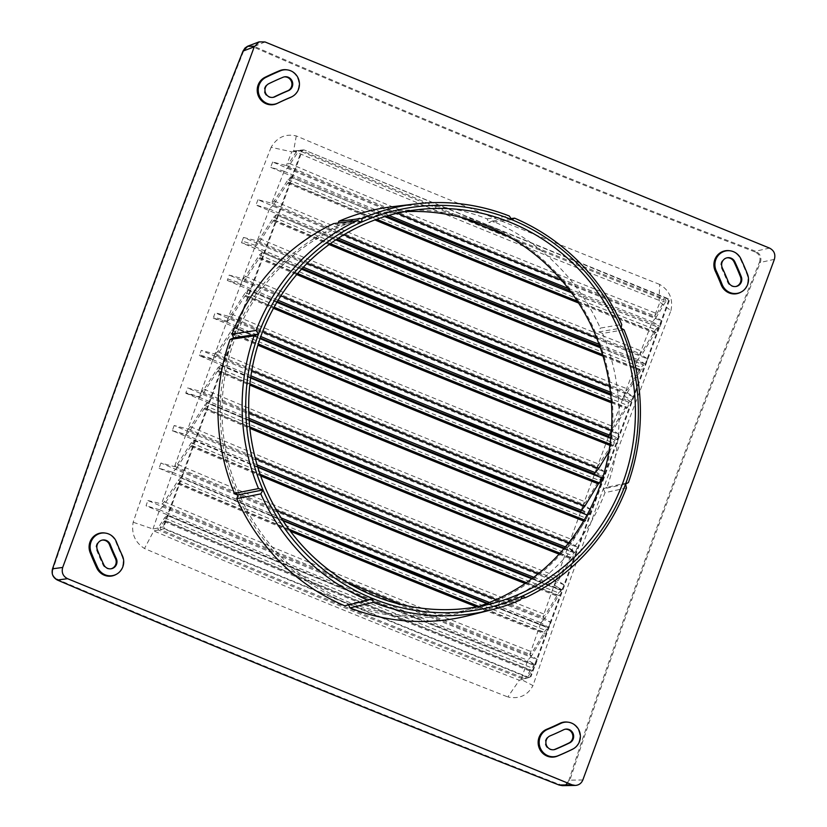 <?xml version="1.0" encoding="UTF-8"?>
<svg xmlns="http://www.w3.org/2000/svg" width="827" height="827" viewBox="0 0 827 827"><rect width="100%" height="100%" fill="white"/><g stroke="black" fill="none" stroke-linecap="round" stroke-linejoin="round"><path stroke-width="0.62" stroke-dasharray="4.13 3.1" d="M402.408 604.806A2264.471 327.988 -159.8 0 0 531.42 656.173L544.921 633.916L546.12 633.037L548.053 627.786L545.541 630.35L532.35 652.089L529.756 654.581L537.395 659.667C403.824 607.307 273.985 554.255 147.868 500.521A2275.625 571.767 -67.6 0 0 146.059 505.762C272.176 559.507 402.005 612.549 535.576 664.908L527.791 660.204A2264.595 493.006 112.1 0 0 521.134 679.443L532.981 685.583A2280.98 496.572 112.1 0 1 670.924 310.663L659.915 302.237L664.215 301.545L663.73 299.612C538.904 250.312 417.242 200.61 298.764 150.493L292.913 150.917L298.764 150.493L296.604 151.341L288.892 163.26A2266.89 328.34 -159.8 0 0 656.886 313.619L654.539 316.028L662.179 321.124C528.618 268.765 398.79 215.723 272.683 161.989L286.359 165.596L288.892 163.26M147.868 500.521L162.123 504.015L164.366 501.741L178.239 480.28L180.968 477.799L179.035 483.051L177.712 483.878L163.508 505.845A2264.471 327.988 -159.8 0 0 346.833 582.239M180.968 477.799A2238.141 324.174 -159.8 0 0 282.927 520.669M486.721 603.545A2238.141 324.174 -159.8 0 0 548.053 627.786M179.035 483.051A2238.141 324.174 -159.8 0 0 288.85 529.197M478.74 606.387A2238.141 324.174 -159.8 0 0 546.12 633.037M274.233 201.002A2266.89 328.34 -159.8 0 0 642.321 351.392L639.933 353.811L647.572 358.908C513.991 306.538 384.121 253.475 257.983 199.72L271.99 203.266L274.233 201.002L288.116 179.542L290.835 177.061A2238.141 324.174 -159.8 0 0 384.772 216.591M571.581 292.83A2238.141 324.174 -159.8 0 0 658.023 327.078L655.501 329.642L642.321 351.392M542.874 617.128L550.524 622.214C416.932 569.844 287.062 516.782 160.914 463.027L174.569 466.645L177.371 464.257A2266.89 328.34 -159.8 0 0 545.458 614.647L542.874 617.128A2264.595 493.006 112.1 0 1 554.255 585.03L562.009 589.837A2275.625 495.414 112.1 0 1 563.838 584.72C430.216 532.34 300.325 479.267 174.156 425.512L188.039 429.099A2264.595 568.997 -67.6 0 0 185.848 434.785L189.765 430.867L203.98 408.9L205.292 408.073A2238.141 324.174 -159.8 0 0 249.713 426.866M559.982 553.18A2238.141 324.174 -159.8 0 0 572.47 558.091L571.271 558.969L557.77 581.226L554.142 585.258L562.009 589.837M302.217 268.434L241.505 242.735L255.036 246.735L258.954 242.828L273.158 220.861L274.481 220.034L276.187 214.793A2238.958 324.287 -159.8 0 0 643.396 364.831L641.08 367.364L627.889 389.103L625.512 391.533L633.162 396.64C499.549 344.259 369.659 291.197 243.5 237.432A2275.625 571.767 -67.6 0 0 242.125 241.019L255.502 245.392A2264.595 568.997 -67.6 0 0 242.869 278.73L229.213 275.112A2275.625 571.767 -67.6 0 0 227.756 279.009L241.164 283.279A2264.595 568.997 -67.6 0 0 228.8 316.379L215.144 312.761A2275.625 571.767 -67.6 0 0 213.583 316.958L227.032 321.134A2264.595 568.997 -67.6 0 0 214.927 353.987L201.271 350.379A2275.625 571.767 -67.6 0 0 199.627 354.876L213.108 358.97A2264.595 568.997 -67.6 0 0 201.271 391.574L187.615 387.956A2275.625 571.767 -67.6 0 0 185.879 392.763L199.4 396.764A2264.595 568.997 -67.6 0 0 187.812 429.13M243.5 237.432L257.569 240.988L259.812 238.714L273.685 217.253L276.187 214.793M290.835 177.061L288.902 182.312A2238.141 324.174 -159.8 0 0 376.678 219.279M577.37 301.162A2238.141 324.174 -159.8 0 0 656.09 332.33L658.023 327.078M277.293 301.607L227.27 280.415L240.802 284.416L244.72 280.508L258.934 258.541L260.257 257.714A2238.141 324.174 -159.8 0 0 297.617 273.541M608.61 436.356L616.89 439.602L609.096 434.899A2264.595 493.006 112.1 0 1 611.287 429.213L618.927 434.34C485.304 381.95 355.393 328.877 229.213 275.112M163.508 505.845L159.59 509.763A2264.595 568.997 -67.6 0 0 152.985 529.022L153.791 530.903A2264.595 365.947 -160 0 0 519.335 680.249L507.819 696.954C519.108 699.342 527.502 695.548 532.981 685.583M534.366 665.363A2238.141 324.174 -159.8 0 1 167.302 515.386L164.573 517.867L158.019 527.988L158.36 529.962C276.611 580.502 398.294 630.226 523.408 679.112L519.335 680.249L525.631 678.192L531.854 667.927L534.17 665.394L532.433 670.614A2238.141 324.174 -159.8 0 1 165.369 520.638L164.046 521.465L160.097 527.564L160.438 529.538C278.606 580.047 400.216 629.74 525.269 678.595L530.924 676.786L529.135 677.592L350.162 604.475L164.666 528.68L163.86 526.809L302.237 150.721L304.036 149.914L668.495 298.826L669.301 300.697L530.924 676.786M249.185 420.581A2238.141 324.174 -159.8 0 1 207.226 402.821L205.292 408.073M563.9 548.704A2238.141 324.174 -159.8 0 0 574.403 552.839L572.47 558.091M218.741 370.537L220.675 365.286L217.946 367.767L204.073 389.228L201.488 391.564A2264.595 568.997 -67.6 0 0 199.286 397.249L203.215 393.332L217.418 371.364L218.741 370.537A2238.141 324.174 -159.8 0 0 249.899 383.749M561.616 280.27A2264.471 327.988 -159.8 0 0 655.956 317.692L665.921 301.266L668.516 300.842L667.709 298.971L668.495 298.826M665.921 301.266L665.435 299.333L508.305 236.388M595.151 472.517A2264.595 493.006 112.1 0 1 595.461 471.669A2264.667 493.026 112.1 0 1 597.301 466.883L597.249 466.852A2264.595 493.006 112.1 0 0 595.068 472.537L602.862 477.251L603.317 476.197A2275.625 495.414 112.1 0 1 604.878 472C471.245 419.609 341.334 366.526 215.144 312.761M595.461 471.669L603.317 476.197M242.869 278.73L245.578 276.394L259.461 254.933L261.963 252.483A2238.958 324.287 -159.8 0 0 629.161 402.511L626.845 405.044L613.665 426.784L611.287 429.213A2264.657 493.026 112.1 0 0 609.571 433.803L617.469 438.238A2275.625 495.414 112.1 0 1 618.927 434.34M227.032 321.134A2264.667 569.007 -67.6 0 1 228.883 316.359L231.55 314.043L245.433 292.582L248.152 290.101A2238.141 324.174 -159.8 0 0 276.89 302.289M610.739 438.32A2238.141 324.174 -159.8 0 0 615.329 440.119L613.396 445.371L608.91 451.676M247.924 290.122A2238.958 324.287 -159.8 0 0 615.133 440.15L615.329 440.119M581.288 510.207A2273.836 329.342 -159.8 0 0 581.371 510.238L581.226 510.145A2264.595 493.006 112.1 0 1 583.417 504.46L585.795 502.041L598.975 480.301L601.498 477.727M288.902 182.312L287.589 183.139L273.375 205.106A2264.471 327.988 -159.8 0 0 343.794 234.816M596.577 337.788A2264.471 327.988 -159.8 0 0 641.38 355.465L654.881 333.209L656.09 332.33M584.265 519.904A2238.141 324.174 -159.8 0 0 585.919 520.555L584.72 521.434L571.219 543.69L567.591 547.722A2264.595 493.006 112.1 0 1 569.772 542.036L572.15 539.617L585.34 517.867L587.852 515.304L585.919 520.555M220.675 365.286A2238.141 324.174 -159.8 0 0 250.612 377.97M587.036 514.983A2238.141 324.174 -159.8 0 0 587.852 515.304M611.225 433.079L626.235 408.61L627.435 407.732L629.368 402.48A2238.141 324.174 -159.8 0 1 610.791 395.172M581.371 510.238L589.031 514.859L589.362 514.115A2275.625 495.414 112.1 0 1 591.016 509.608C457.383 457.228 327.461 404.145 201.271 350.379M581.309 510.125A2264.595 493.006 112.1 0 1 581.546 509.494A2264.667 493.026 112.1 0 1 583.459 504.501L583.417 504.46M581.546 509.494L589.362 514.115M611.277 429.254A2264.595 493.006 112.1 0 1 623.868 395.895L631.797 400.227A2275.625 495.414 112.1 0 1 633.162 396.64M631.797 400.227L631.115 401.922L610.657 393.879M241.505 242.735L242.125 241.019M227.27 280.415L227.756 279.009M242.921 278.72A2264.657 569.007 -67.6 0 0 241.164 283.279M243.004 278.74A2264.595 568.997 -67.6 0 0 240.802 284.416M167.302 515.386L165.369 520.638M670.924 310.663C673.333 299.178 669.56 290.411 659.605 284.385L659.109 300.366L659.915 302.237A2264.595 493.006 112.1 0 0 654.539 316.028M164.046 521.465A2241.883 324.711 -159.8 0 0 531.234 671.493L527.481 677.675L525.269 678.595L528.35 677.737L163.891 528.825L160.438 529.538M174.156 425.512A2275.625 571.767 -67.6 0 0 172.336 430.629L257.683 466.81M532.371 578.342L561.947 589.971M160.914 463.027A2275.625 571.767 -67.6 0 0 159.073 468.278L172.595 472.279A2264.595 568.997 -67.6 0 0 172.595 472.279A2264.595 568.997 -67.6 0 0 172.595 472.279L176.513 468.371A2264.471 327.988 -159.8 0 0 276.611 510.455M159.073 468.278L282.617 520.214M487.382 603.286L548.673 627.466L540.889 622.762A2264.595 493.006 112.1 0 1 540.899 622.731L541.933 623.393M659.605 284.385A2280.98 292.055 20.4 0 1 296.283 135.938C285.439 133.478 277.055 137.261 271.111 147.309L291.766 151.817A2264.595 568.997 -67.6 0 0 286.359 165.596M228.965 316.379A2264.595 568.997 -67.6 0 0 226.774 322.065L213.232 318.064L213.583 316.958M229.306 316.317A2272.079 329.084 -159.8 0 0 597.549 466.769L612.817 442.693L615.133 440.15M462.789 217.811L300.687 150.307L298.526 151.155L288.044 167.374L284.126 171.282L270.605 167.292L386.54 216.064M570.082 290.804L660.111 326.427L652.327 321.724A2264.595 493.006 112.1 0 0 639.933 353.811M617.469 438.238L616.89 439.602M261.963 252.483L262.19 252.452A2238.141 324.174 -159.8 0 0 301.566 269.137M159.59 509.763L146.059 505.762M535.576 664.908A2275.625 495.414 112.1 0 1 537.395 659.667M271.111 147.309A2280.98 573.111 -67.6 0 0 133.168 522.23C131.214 533.632 134.987 542.388 144.487 548.508A2280.98 368.594 -160 0 0 507.819 696.954M602.563 354.628A2238.141 324.174 -159.8 0 0 641.659 370.051L640.46 370.93L626.959 393.187L623.331 397.218L631.115 401.922M296.283 135.938L293.564 151.01A2264.595 289.967 20.4 0 0 659.109 300.366L663.73 299.612M519.335 680.249L525.631 678.192M188.039 429.099L190.624 426.763L204.507 405.302L206.998 402.842A2238.958 324.287 -159.8 0 0 574.207 552.87L571.891 555.403L558.701 577.153L556.323 579.572A2264.595 493.006 112.1 0 0 554.142 585.258M599.761 346.172L645.536 364.2A2275.625 495.414 112.1 0 1 647.572 358.908M257.983 199.72A2275.625 571.767 -67.6 0 0 255.936 205.024L336.837 239.189M250.695 377.401L199.4 355.672L212.932 359.673L216.85 355.755L231.064 333.788L232.387 332.961A2238.141 324.174 -159.8 0 0 258.272 343.949M213.232 318.064L260.267 337.995M594.592 474.005L602.862 477.251M273.375 205.106L269.457 209.024L255.936 205.024M645.536 364.2L637.751 359.497L641.38 355.465M177.371 464.257L191.254 442.796L193.983 440.315L192.05 445.567L190.727 446.404L176.513 468.371M496.148 599.627A2264.471 327.988 -159.8 0 0 544.528 618.73L558.018 596.463L559.228 595.595A2238.141 324.174 -159.8 0 1 526.375 582.653M554.255 585.03A2264.636 493.016 112.1 0 1 556.354 579.593L556.323 579.572M623.331 397.218A2264.595 493.006 112.1 0 1 625.512 391.533A2264.595 493.006 112.1 0 1 637.751 359.497M623.868 395.895A2264.636 493.016 112.1 0 1 625.532 391.543M170.775 471.741L172.605 472.258A2264.595 568.997 -67.6 0 0 161.534 504.129M192.05 445.567A2238.141 324.174 -159.8 0 0 260.112 474.305M193.983 440.315A2238.141 324.174 -159.8 0 0 257.828 467.286M531.792 578.776A2238.141 324.174 -159.8 0 0 561.161 590.333L559.228 595.595M563.838 584.72L556.354 579.593M274.481 220.034A2238.141 324.174 -159.8 0 0 330.355 243.645M276.414 214.772A2238.141 324.174 -159.8 0 0 335.803 239.871M600.299 347.722A2238.141 324.174 -159.8 0 0 643.592 364.8L641.659 370.051M172.336 430.629L185.899 434.526A2264.595 568.997 -67.6 0 0 174.569 466.645M187.998 429.089A2264.636 569.007 -67.6 0 0 185.899 434.526M172.305 430.774L185.848 434.785M158.36 529.962L153.791 530.903L144.487 548.508M774.382 259.337L760.375 262.448C761.863 257.342 760.251 253.589 755.527 251.212L755.144 251.997A2258.95 402.77 -160.3 0 1 253.227 46.922C248.937 45.557 245.702 47.015 243.531 51.305L243.035 51.078M548.673 627.466A2275.625 495.414 112.1 0 1 550.524 622.214M212.932 359.673A2264.595 568.997 -67.6 0 1 215.134 353.987L217.708 351.651L231.591 330.19L234.093 327.73A2238.958 324.287 -159.8 0 0 601.291 477.758M249.144 420.064L185.755 393.238L199.286 397.249M564.396 548.125L575.385 552.436L567.591 547.722M226.774 322.065L230.692 318.147L244.906 296.18L246.219 295.353A2238.141 324.174 -159.8 0 0 274.088 307.168M302.599 149.966L300.015 150.214L302.599 149.966L301.452 150.865L302.237 150.721M580.761 511.624L589.031 514.859M199.4 355.672L199.627 354.876M234.093 327.73L232.387 332.961M265.012 41.96L253.227 46.922M215.134 353.987L215.041 353.966A2264.667 569.007 -67.6 0 0 213.108 358.97M529.756 654.581A2264.595 493.006 112.1 0 1 540.889 622.762A2264.595 493.006 112.1 0 1 540.899 622.731M556.189 579.634A2264.595 493.006 112.1 0 1 567.808 547.288L575.592 551.991A2275.625 495.414 112.1 0 1 577.329 547.185C443.706 494.804 313.795 441.721 187.615 387.956M580.482 512.399A2264.595 493.006 112.1 0 0 569.679 542.098L577.329 547.185M594.272 474.894A2264.595 493.006 112.1 0 0 583.366 504.522L591.016 509.608M608.248 437.338A2264.595 493.006 112.1 0 0 597.228 466.904L604.878 472M609.168 434.878A2264.595 493.006 112.1 0 1 609.571 433.803M660.111 326.427A2275.625 495.414 112.1 0 1 662.179 321.124M158.019 527.988L152.985 529.022L133.168 522.23M104.678 532.981A14.462 13.904 -100.5 0 1 115.873 541.964A249.413 239.758 79.5 0 0 121.765 555.641A14.462 13.904 -100.5 0 1 115.925 574.538M610.057 444.068A2238.141 324.174 -159.8 0 0 613.396 445.371M248.152 290.101L246.219 295.353M234.32 327.709A2238.141 324.174 -159.8 0 0 260.05 338.625M561.161 590.333L558.638 592.907L545.458 614.647M201.488 391.564L201.416 391.543A2264.657 569.007 -67.6 0 0 199.4 396.764M296.604 151.341L291.766 151.817L293.564 151.01M531.42 656.173L527.791 660.204M57.394 580.047L57.332 579.345A2258.95 251.201 -159.3 0 0 559.248 784.42L559.114 785.04M655.956 317.692L652.327 321.724M540.889 622.762L544.528 618.73M567.808 547.288A2264.657 493.026 112.1 0 1 569.813 542.067L569.772 542.036M656.886 313.619L664.215 301.545M582.839 779.954L569.886 780.181A2258.092 604.992 -67.5 0 1 760.375 262.448L759.496 262.118A2258.95 605.219 -67.5 0 0 568.945 780.037L569.886 780.181L567.446 783.789L562.422 785.65M257.228 241.06A2264.595 568.997 -67.6 0 0 255.036 246.735M531.234 671.493L532.433 670.614M611.329 401.395A2238.141 324.174 -159.8 0 0 627.435 407.732M262.19 252.452L260.257 257.714M257.187 241.05A2264.636 569.007 -67.6 0 0 255.502 245.392M52.546 568.811L52.969 569.224C51.894 573.783 53.341 577.163 57.332 579.345M298.526 151.155L301.452 150.865L163.084 526.954L163.891 528.825L164.666 528.68M669.301 300.697L668.516 300.842L530.148 676.931L527.481 677.675M272.683 161.989A2275.625 571.767 -67.6 0 0 270.605 167.292M302.486 149.976L304.036 149.914L667.709 298.971L665.435 299.333M269.457 209.024A2264.595 568.997 -67.6 0 0 257.156 241.05M284.126 171.282A2264.595 568.997 -67.6 0 0 271.649 203.339M234.289 335.4A203.969 196.071 -100.5 0 1 484.498 223.652M735.751 286.514A7.236 6.957 -100.5 0 1 727.615 282.162A256.649 246.704 -100.5 0 0 721.547 268.093A7.236 6.957 -100.5 0 1 726.892 257.848M272.848 97.39A7.236 6.957 -100.5 0 1 268.093 83.816A271.111 260.608 -100.5 0 1 282.327 77.387A7.236 6.957 -100.5 0 1 284.064 76.932M565.389 729.176L564.603 729.321A7.236 6.957 -100.5 0 0 562.877 729.9A256.649 246.704 -100.5 0 1 549.397 735.978L550.182 735.834M553.77 749.717A7.236 6.957 -100.5 0 1 549.397 735.978M110.952 568.8A7.236 6.957 -100.5 0 1 102.982 564.831A271.111 260.608 -100.5 0 1 96.583 549.976A7.236 6.957 -100.5 0 1 102.093 540.134M488.002 225.078A203.969 196.071 -100.5 0 1 600.774 486.948M343.618 601.798A203.969 196.071 -100.5 0 1 231.798 342.161M477.706 606.729A202.501 194.655 -100.5 0 1 465.436 610.264A202.501 194.655 -100.5 0 1 347.774 601.725A202.501 194.655 -100.5 0 1 223.362 387.305A202.501 194.655 -100.5 0 1 391.791 212.787A202.501 194.655 -100.5 0 1 404.517 211.691M624.023 329.787L602.573 333.415A208.352 200.289 -100.5 0 1 606.997 487.31L628.417 482.554M606.997 487.31L603.4 488.933L625.563 484.022M626.442 487.93L605.023 492.685A208.352 200.289 -100.5 0 1 503.302 603.214L521.031 598.769M603.4 488.933L605.023 492.685M520.39 599.947L498.226 605.509A208.352 200.289 -100.5 0 1 468.402 615.66M348.632 604.857L348.332 604.175L344.745 605.798M338.191 223.042L337.437 225.089L333.746 223.579M392.629 206.688A208.352 200.289 -100.5 0 1 487.103 218.876L488.716 222.628L492.313 221.005A208.352 200.289 -100.5 0 1 600.288 328.112L621.739 324.484M602.573 333.415L598.893 331.916L600.288 328.112M498.226 605.509L499.622 601.705L503.302 603.214M729.476 250.705A14.462 13.904 -100.5 0 1 740.33 258.892A278.348 267.566 -100.5 0 1 746.905 274.15A14.462 13.904 -100.5 0 1 740.723 292.262M567.58 722.116A14.462 13.904 -100.5 0 1 579.593 733.9A14.462 13.904 -100.5 0 1 572.604 749.21M286.649 69.778A14.462 13.904 -100.5 0 1 298.661 81.563A14.462 13.904 -100.5 0 1 291.673 96.873M499.622 601.705L522.55 595.957M372.377 598.407L348.332 604.175M487.103 218.876L509.339 216.023M361.554 222.122L337.437 225.089M511.727 219.672L488.716 222.628M511.024 218.597L492.313 221.005M599.451 490.556A203.969 196.071 -100.5 0 1 350.162 604.475M598.893 331.916L621.077 328.154M178.405 483.185A2240.291 324.484 -159.8 0 0 289.264 529.756M478.223 606.563A2240.291 324.484 -159.8 0 0 545.562 633.193M177.712 483.878A2241.883 324.711 -159.8 0 0 290.329 531.182M476.662 606.915A2241.883 324.711 -159.8 0 0 544.921 633.916M290.608 177.081A2238.958 324.287 -159.8 0 0 657.816 327.11M203.98 408.9A2241.883 324.711 -159.8 0 0 249.868 428.314M559.083 554.173A2241.883 324.711 -159.8 0 0 571.271 558.969M204.662 408.197A2240.291 324.484 -159.8 0 0 249.754 427.28M559.734 553.459A2240.291 324.484 -159.8 0 0 571.912 558.246M259.812 238.714A2266.89 328.34 -159.8 0 0 627.889 389.103M273.685 217.253A2244.829 325.135 -159.8 0 0 641.08 367.364M240.554 284.343A2273.836 329.342 -159.8 0 0 278.11 300.253M259.461 254.933A2244.829 325.135 -159.8 0 0 626.845 405.044M243.334 278.668A2272.079 329.084 -159.8 0 0 611.587 429.13M271.99 203.266A2272.079 329.084 -159.8 0 0 640.232 353.729M288.282 182.436A2240.291 324.484 -159.8 0 0 376.182 219.465M577.711 301.679A2240.291 324.484 -159.8 0 0 655.522 332.485M244.72 280.508A2264.471 327.988 -159.8 0 0 280.891 295.818M611.422 430.35A2264.471 327.988 -159.8 0 0 612.735 430.867M218.111 370.661A2240.291 324.484 -159.8 0 0 249.868 384.121M584.089 520.214A2240.291 324.484 -159.8 0 0 585.361 520.71M172.347 472.207A2273.836 329.342 -159.8 0 0 281.139 517.909M489.439 602.469A2273.836 329.342 -159.8 0 0 541.034 622.845M231.55 314.043A2266.89 328.34 -159.8 0 0 599.627 464.433M283.857 171.21A2273.836 329.342 -159.8 0 0 388.928 215.371M568.294 288.458A2273.836 329.342 -159.8 0 0 652.482 321.817M175.128 466.531A2272.079 329.084 -159.8 0 0 543.37 616.983M159.322 509.68A2273.836 329.342 -159.8 0 0 527.957 660.297M559.248 784.42C563.828 785.733 567.064 784.265 568.945 780.037M243.531 51.305A2258.95 453.651 -68.1 0 0 52.969 569.224M759.496 262.118C760.871 257.507 759.413 254.137 755.144 251.997M273.158 220.861A2241.883 324.711 -159.8 0 0 329.146 244.523M603.028 356.168A2241.883 324.711 -159.8 0 0 640.46 370.93M258.954 242.828A2264.471 327.988 -159.8 0 0 307.241 263.244M609.706 386.395A2264.471 327.988 -159.8 0 0 626.959 393.187M164.573 517.867A2244.829 325.135 -159.8 0 0 531.854 667.927M180.741 477.82A2238.958 324.287 -159.8 0 0 547.856 627.817M204.507 405.302A2244.829 325.135 -159.8 0 0 571.891 555.403M162.123 504.015A2272.079 329.084 -159.8 0 0 530.272 654.436M164.366 501.741A2266.89 328.34 -159.8 0 0 532.35 652.089M212.684 359.6A2273.836 329.342 -159.8 0 0 250.922 375.789M216.85 355.755A2264.471 327.988 -159.8 0 0 251.77 370.548M226.515 321.992A2273.836 329.342 -159.8 0 0 260.794 336.506M269.209 208.952A2273.836 329.342 -159.8 0 0 338.419 238.155M599.068 344.28A2273.836 329.342 -159.8 0 0 637.896 359.59M167.075 515.407A2238.958 324.287 -159.8 0 0 534.17 665.394M188.38 429.027A2272.079 329.084 -159.8 0 0 556.623 579.489M190.624 426.763A2266.89 328.34 -159.8 0 0 558.701 577.153M190.727 446.404A2241.883 324.711 -159.8 0 0 260.681 475.918M525.124 583.5A2241.883 324.711 -159.8 0 0 558.018 596.463M191.419 445.701A2240.291 324.484 -159.8 0 0 260.267 474.76M526.024 582.89A2240.291 324.484 -159.8 0 0 558.659 595.75M273.851 220.158A2240.291 324.484 -159.8 0 0 330.004 243.893M602.687 355.062A2240.291 324.484 -159.8 0 0 641.101 370.207M245.578 276.394A2266.89 328.34 -159.8 0 0 613.665 426.784M189.765 430.867A2264.471 327.988 -159.8 0 0 255.367 458.561M538.439 573.618A2264.471 327.988 -159.8 0 0 557.77 581.226M769.544 248.1L755.527 251.212A2258.092 402.615 -160.3 0 1 253.806 46.219M217.708 351.651A2266.89 328.34 -159.8 0 0 585.795 502.041M231.591 330.19A2244.829 325.135 -159.8 0 0 598.975 480.301M199.038 397.177A2273.836 329.342 -159.8 0 0 249.041 418.317M565.42 546.905A2273.836 329.342 -159.8 0 0 567.736 547.815M217.418 371.364A2241.883 324.711 -159.8 0 0 249.764 385.072M583.624 521A2241.883 324.711 -159.8 0 0 584.72 521.434M185.599 434.713A2273.836 329.342 -159.8 0 0 257.104 464.877M533.787 577.277A2273.836 329.342 -159.8 0 0 554.286 585.351M244.906 296.18A2241.883 324.711 -159.8 0 0 273.468 308.295M609.892 445.339A2241.883 324.711 -159.8 0 0 612.197 446.249M230.692 318.147A2264.471 327.988 -159.8 0 0 262.604 331.668M288.044 167.374A2264.471 327.988 -159.8 0 0 397.218 213.242M178.239 480.28A2244.829 325.135 -159.8 0 0 545.541 630.35M245.433 292.582A2244.829 325.135 -159.8 0 0 612.817 442.693M257.569 240.988A2272.079 329.084 -159.8 0 0 625.812 391.45M201.819 391.491A2272.079 329.084 -159.8 0 0 570.072 541.954M204.073 389.228A2266.89 328.34 -159.8 0 0 572.15 539.617M121.765 555.641L122.334 555.599M193.745 440.336A2238.958 324.287 -159.8 0 0 560.954 590.375M245.588 295.487A2240.291 324.484 -159.8 0 0 273.913 307.489M610.016 444.419A2240.291 324.484 -159.8 0 0 612.838 445.536M191.254 442.796A2244.829 325.135 -159.8 0 0 558.638 592.907M258.934 258.541A2241.883 324.711 -159.8 0 0 296.738 274.554M611.422 402.78A2241.883 324.711 -159.8 0 0 626.235 408.61M259.626 257.838A2240.291 324.484 -159.8 0 0 297.369 273.83M611.36 401.788A2240.291 324.484 -159.8 0 0 626.866 407.887M220.447 365.307A2238.958 324.287 -159.8 0 0 587.646 515.335M231.064 333.788A2241.883 324.711 -159.8 0 0 257.89 345.169M231.756 333.095A2240.291 324.484 -159.8 0 0 258.169 344.29M215.465 353.925A2272.079 329.084 -159.8 0 0 583.717 504.377M287.589 183.139A2241.883 324.711 -159.8 0 0 374.92 219.92M578.569 303.002A2241.883 324.711 -159.8 0 0 654.881 333.209M254.778 246.663A2273.836 329.342 -159.8 0 0 303.364 267.214M610.46 392.184A2273.836 329.342 -159.8 0 0 623.475 397.301M288.116 179.542A2244.829 325.135 -159.8 0 0 655.501 329.642M286.649 165.534A2272.079 329.084 -159.8 0 0 654.808 315.955M164.738 520.762A2240.291 324.484 -159.8 0 0 531.875 670.769M203.215 393.332A2264.471 327.988 -159.8 0 0 248.782 412.611M568.79 542.739A2264.471 327.988 -159.8 0 0 571.219 543.69M163.86 526.809L160.097 527.564M217.946 367.767A2244.829 325.135 -159.8 0 0 585.34 517.867M746.905 274.15L747.463 274.099M740.33 258.892L740.899 258.861M727.615 282.162L728.391 282.017M721.547 268.093L722.333 267.948M562.877 729.9L563.663 729.745M268.878 83.672L268.093 83.816M282.327 77.387L283.113 77.242M103.768 564.686L102.982 564.831M96.583 549.976L97.369 549.831M115.873 541.964L116.431 541.912M417.077 209.748L391.791 212.787M736.144 286.462L735.358 286.607M727.274 257.766L726.499 257.91M554.162 749.665L553.387 749.81M273.241 97.328L272.455 97.472M284.457 76.839L283.671 76.983M111.345 568.738L110.56 568.883M102.476 540.041L101.7 540.186M490.132 604.051L465.436 610.264"/><path stroke-width="1.24" d="M282.927 520.669A2238.141 324.174 -159.8 0 0 486.721 603.545M288.85 529.197A2238.141 324.174 -159.8 0 0 478.74 606.387M384.772 216.591A2238.141 324.174 -159.8 0 0 571.581 292.83M376.678 219.279A2238.141 324.174 -159.8 0 0 577.37 301.162M277.293 301.607L443.717 370.486L608.61 436.356M249.713 426.866A2238.141 324.174 -159.8 0 0 559.982 553.18M249.185 420.581A2238.141 324.174 -159.8 0 0 563.9 548.704M608.91 451.676L598.696 468.506L595.213 472.63M276.89 302.289A2238.141 324.174 -159.8 0 0 610.739 438.32M581.371 510.238L584.865 506.114L598.366 483.857L599.565 482.978L601.498 477.727A2238.141 324.174 -159.8 0 1 260.05 338.625M249.899 383.749A2238.141 324.174 -159.8 0 0 584.265 519.904M250.612 377.97A2238.141 324.174 -159.8 0 0 587.036 514.983M611.225 433.079L609.241 434.981M302.217 268.434L457.941 332.805L610.657 393.879M257.683 466.81L388.752 520.845L532.371 578.342M282.617 520.214L487.382 603.286M386.54 216.064L570.082 290.804M301.566 269.137A2238.141 324.174 -159.8 0 0 610.791 395.172M62.697 567.446L254.251 46.819L259.089 41.867L265.012 41.96L769.544 248.1C774.103 250.519 775.716 254.261 774.382 259.337L582.839 779.954C581.402 783.365 578.879 785.195 575.292 785.433L572.067 784.823L67.535 578.683C62.986 576.264 61.374 572.522 62.697 567.446L52.546 568.811C51.326 573.876 52.949 577.618 57.394 580.047L57.332 579.345M336.837 239.189L472.372 295.084L599.761 346.172M260.267 337.995L429.689 408.125L594.592 474.005M260.112 474.305A2238.141 324.174 -159.8 0 0 526.375 582.653M257.828 467.286A2238.141 324.174 -159.8 0 0 531.792 578.776M330.355 243.645A2238.141 324.174 -159.8 0 0 602.563 354.628M335.803 239.871A2238.141 324.174 -159.8 0 0 600.299 347.722M249.144 420.064L402.201 483.309L564.396 548.125M508.305 236.388L462.789 217.811M250.695 377.401L415.847 445.732L580.761 511.624M253.806 46.219L247.511 46.281L245.019 48.018L243.035 51.078L254.251 46.819M67.535 578.683L57.394 580.047C52.928 577.608 51.315 573.876 52.514 568.842C110.498 397.704 174.001 225.12 243.014 51.078L247.966 46.095L259.089 41.867M580.482 512.399A2264.595 493.006 112.1 0 1 581.309 510.125M594.272 474.894A2264.595 493.006 112.1 0 1 595.151 472.517M608.248 437.338A2264.595 493.006 112.1 0 1 609.168 434.878M116.586 574.176L115.925 574.538A14.462 13.904 -100.5 0 1 96.718 567.901A278.348 267.566 -100.5 0 1 90.153 552.643A14.462 13.904 -100.5 0 1 104.678 532.981L105.432 533.095A14.214 13.656 -100.5 0 1 116.431 541.912A249.671 239.995 79.5 0 0 122.334 555.599A14.214 13.656 -100.5 0 1 116.586 574.176A14.214 13.656 -100.5 0 1 97.72 567.642A278.089 267.317 -100.5 0 1 91.156 552.405A14.214 13.656 -100.5 0 1 105.432 533.095M274.088 307.168A2238.141 324.174 -159.8 0 0 610.057 444.068M559.248 784.42L559.114 785.04L559.248 784.42L559.114 785.04L562.422 785.65L575.292 785.433M258.272 343.949A2238.141 324.174 -159.8 0 0 599.565 482.978M297.617 273.541A2238.141 324.174 -159.8 0 0 611.329 401.395M243.035 51.078A2258.092 453.485 -68.1 0 0 52.546 568.811L52.969 569.224M726.892 257.848A7.236 6.957 -100.5 0 1 734.076 261.963A271.111 260.608 -100.5 0 1 740.475 276.818A7.236 6.957 -100.5 0 1 735.751 286.514M284.064 76.932A7.236 6.957 -100.5 0 1 287.651 90.815L288.437 90.67A256.649 246.704 -100.5 0 0 274.967 96.759A7.236 6.957 -100.5 0 1 265.312 92.397A7.236 6.957 -100.5 0 1 268.878 83.672A271.111 260.608 -100.5 0 1 283.113 77.242A7.236 6.957 -100.5 0 1 292.448 81.976A7.236 6.957 -100.5 0 1 288.437 90.67M287.651 90.815A256.649 246.704 -100.5 0 0 274.182 96.904A7.236 6.957 -100.5 0 1 272.848 97.39M564.996 729.259A7.236 6.957 -100.5 0 1 568.966 742.977A271.111 260.608 -100.5 0 1 554.731 749.407A7.236 6.957 -100.5 0 1 553.77 749.717M102.093 540.134A7.236 6.957 -100.5 0 1 109.443 544.631L110.229 544.486A256.649 246.704 -100.5 0 0 116.287 558.556A7.236 6.957 -100.5 0 1 111.345 568.738A7.236 6.957 -100.5 0 1 103.768 564.686A271.111 260.608 -100.5 0 1 97.369 549.831A7.236 6.957 -100.5 0 1 102.476 540.041A7.236 6.957 -100.5 0 1 110.229 544.486M109.443 544.631A256.649 246.704 -100.5 0 0 115.501 558.701A7.236 6.957 -100.5 0 1 110.952 568.8M404.517 211.691A202.501 194.655 -100.5 0 1 486.142 225.647A202.501 194.655 -100.5 0 1 611.825 421.191A202.501 194.655 -100.5 0 1 477.706 606.729M373.422 595.574A200.878 193.105 -100.5 0 1 250.002 382.87A200.878 193.105 -100.5 0 1 417.077 209.748A200.878 193.105 -100.5 0 1 510.683 222.504A200.878 193.105 -100.5 0 1 635.115 423.052A200.878 193.105 -100.5 0 1 490.132 604.051A200.878 193.105 -100.5 0 1 373.422 595.574M625.563 484.022L628.417 482.554A206.895 198.873 -100.5 0 0 624.023 329.787L621.108 328.164A203.949 196.051 -100.5 0 1 625.584 484.002L625.574 484.043A203.949 196.051 -100.5 0 1 522.571 595.967L525.465 597.652A206.895 198.873 -100.5 0 0 626.442 487.93L625.574 484.043M621.108 328.164L621.739 324.484A206.895 198.873 -100.5 0 0 514.549 218.152L511.748 219.662A203.949 196.051 -100.5 0 1 621.087 328.133M511.748 219.662L509.339 216.023A206.895 198.873 -100.5 0 0 415.547 203.928L392.629 206.688A208.352 200.289 -100.5 0 0 338.832 221.285L338.191 223.042M415.547 203.928A206.895 198.873 -100.5 0 0 362.143 218.421L361.554 222.122A203.949 196.051 -100.5 0 1 511.706 219.641M361.554 222.122L357.068 220.716L333.746 223.579A208.352 200.289 -100.5 0 0 232.036 334.108L233.648 337.861L258.531 334.056A203.949 196.051 -100.5 0 1 361.523 222.112M232.036 334.108L256.091 330.438L258.531 334.056L254.116 335.814L230.061 339.483L233.648 337.861M254.116 335.814A206.895 198.873 -100.5 0 0 258.51 488.581L262.996 489.915A203.949 196.051 -100.5 0 1 258.51 334.067M262.996 489.915L260.794 493.884L236.77 498.681A208.352 200.289 -100.5 0 0 344.745 605.798L367.984 600.216L372.346 598.417A203.949 196.051 -100.5 0 1 263.007 489.946M372.346 598.417L373.194 602.345A206.895 198.873 -100.5 0 0 490.793 610.026L468.402 615.66A208.352 200.289 -100.5 0 1 349.955 607.917L348.632 604.857M490.793 610.026A206.895 198.873 -100.5 0 0 520.39 599.947L522.54 595.988A203.949 196.051 -100.5 0 1 372.388 598.428M258.51 488.581L234.486 493.378L238.166 494.877L236.77 498.681M234.486 493.378A208.352 200.289 -100.5 0 1 230.061 339.483M741.395 291.89L740.723 292.262A14.462 13.904 -100.5 0 1 721.175 284.829A249.413 239.758 79.5 0 0 715.293 271.153A14.462 13.904 -100.5 0 1 716.471 256.473A14.462 13.904 -100.5 0 1 729.476 250.705L730.231 250.819A14.214 13.656 -100.5 0 1 740.899 258.861A278.089 267.317 -100.5 0 1 747.463 274.099A14.214 13.656 -100.5 0 1 741.395 291.89A14.214 13.656 -100.5 0 1 722.188 284.591A249.671 239.995 79.5 0 0 716.296 270.905A14.214 13.656 -100.5 0 1 717.454 256.484A14.214 13.656 -100.5 0 1 730.231 250.819M573.266 748.838L572.604 749.21A14.462 13.904 -100.5 0 1 572.005 749.52A278.348 267.566 -100.5 0 1 557.388 756.116A14.462 13.904 -100.5 0 1 539.204 748.032A14.462 13.904 -100.5 0 1 546.74 729.269A249.413 239.758 79.5 0 0 559.838 723.356A14.462 13.904 -100.5 0 1 567.58 722.116L568.335 722.219A14.214 13.656 -100.5 0 1 580.14 733.797A14.214 13.656 -100.5 0 1 573.266 748.838A14.214 13.656 -100.5 0 1 572.687 749.138A278.089 267.317 -100.5 0 1 558.08 755.733A14.214 13.656 -100.5 0 1 540.207 747.794A14.214 13.656 -100.5 0 1 547.619 729.362A249.671 239.995 79.5 0 0 560.727 723.439A14.214 13.656 -100.5 0 1 568.335 722.219M292.344 96.501L291.673 96.873A14.462 13.904 -100.5 0 1 290.318 97.524A249.413 239.758 79.5 0 0 277.221 103.437A14.462 13.904 -100.5 0 1 258.613 96.49A14.462 13.904 -100.5 0 1 265.053 77.283A278.348 267.566 -100.5 0 1 279.66 70.677A14.462 13.904 -100.5 0 1 286.649 69.778L287.403 69.892A14.214 13.656 -100.5 0 1 299.209 81.47A14.214 13.656 -100.5 0 1 292.344 96.501A14.214 13.656 -100.5 0 1 291.011 97.141A249.671 239.995 79.5 0 0 277.903 103.065A14.214 13.656 -100.5 0 1 259.616 96.242A14.214 13.656 -100.5 0 1 265.943 77.366A278.089 267.317 -100.5 0 1 280.539 70.76A14.214 13.656 -100.5 0 1 287.403 69.892M521.031 598.769L525.465 597.652M349.955 607.917L373.194 602.345M256.091 330.438A206.895 198.873 -100.5 0 1 357.068 220.716M362.143 218.421L338.832 221.285M514.549 218.152L511.024 218.597M238.166 494.877L263.017 489.925M367.984 600.216A206.895 198.873 -100.5 0 1 260.794 493.884M734.862 261.818A7.236 6.957 -100.5 0 0 727.274 257.766A7.236 6.957 -100.5 0 0 722.333 267.948A256.649 246.704 -100.5 0 1 728.391 282.017A7.236 6.957 -100.5 0 0 736.144 286.462A7.236 6.957 -100.5 0 0 741.261 276.673A271.111 260.608 -100.5 0 0 734.862 261.818L734.076 261.963M563.663 729.745A7.236 6.957 -100.5 0 1 573.307 734.107A7.236 6.957 -100.5 0 1 569.751 742.832A271.111 260.608 -100.5 0 1 555.517 749.262A7.236 6.957 -100.5 0 1 546.182 744.527A7.236 6.957 -100.5 0 1 550.182 735.834A256.649 246.704 -100.5 0 0 563.663 729.745M289.264 529.756A2240.291 324.484 -159.8 0 0 478.223 606.563M290.329 531.182A2241.883 324.711 -159.8 0 0 476.662 606.915M249.868 428.314A2241.883 324.711 -159.8 0 0 559.083 554.173M249.754 427.28A2240.291 324.484 -159.8 0 0 559.734 553.459M278.11 300.253A2273.836 329.342 -159.8 0 0 609.137 434.95M376.182 219.465A2240.291 324.484 -159.8 0 0 577.711 301.679M280.891 295.818A2264.471 327.988 -159.8 0 0 611.422 430.35M249.868 384.121A2240.291 324.484 -159.8 0 0 584.089 520.214M281.139 517.909A2273.836 329.342 -159.8 0 0 489.439 602.469M388.928 215.371A2273.836 329.342 -159.8 0 0 568.294 288.458M329.146 244.523A2241.883 324.711 -159.8 0 0 603.028 356.168M307.241 263.244A2264.471 327.988 -159.8 0 0 609.706 386.395M250.922 375.789A2273.836 329.342 -159.8 0 0 581.288 510.207M251.77 370.548A2264.471 327.988 -159.8 0 0 584.865 506.114M260.794 336.506A2273.836 329.342 -159.8 0 0 595.12 472.599M338.419 238.155A2273.836 329.342 -159.8 0 0 599.068 344.28M343.794 234.816A2264.471 327.988 -159.8 0 0 596.577 337.788M260.681 475.918A2241.883 324.711 -159.8 0 0 525.124 583.5M260.267 474.76A2240.291 324.484 -159.8 0 0 526.024 582.89M330.004 243.893A2240.291 324.484 -159.8 0 0 602.687 355.062M255.367 458.561A2264.471 327.988 -159.8 0 0 538.439 573.618M249.041 418.317A2273.836 329.342 -159.8 0 0 565.42 546.905M249.764 385.072A2241.883 324.711 -159.8 0 0 583.624 521M257.104 464.877A2273.836 329.342 -159.8 0 0 533.787 577.277M273.468 308.295A2241.883 324.711 -159.8 0 0 609.892 445.339M262.604 331.668A2264.471 327.988 -159.8 0 0 598.696 468.506M397.218 213.242A2264.471 327.988 -159.8 0 0 561.616 280.27M96.718 567.901L97.72 567.642M273.913 307.489A2240.291 324.484 -159.8 0 0 610.016 444.419M296.738 274.554A2241.883 324.711 -159.8 0 0 611.422 402.78M297.369 273.83A2240.291 324.484 -159.8 0 0 611.36 401.788M346.833 582.239A2264.471 327.988 -159.8 0 0 402.408 604.806M257.89 345.169A2241.883 324.711 -159.8 0 0 598.366 483.857M258.169 344.29A2240.291 324.484 -159.8 0 0 598.996 483.144M57.394 580.047A2258.092 251.108 -159.3 0 0 559.114 785.04C385.889 717.123 218.638 648.781 57.352 580.037M374.92 219.92A2241.883 324.711 -159.8 0 0 578.569 303.002M303.364 267.214A2273.836 329.342 -159.8 0 0 610.46 392.184M572.067 784.823L559.114 785.04L562.422 785.65M276.611 510.455A2264.471 327.988 -159.8 0 0 496.148 599.627M248.782 412.611A2264.471 327.988 -159.8 0 0 568.79 542.739M90.153 552.643L91.156 552.405M721.175 284.829L722.188 284.591M715.293 271.153L716.296 270.905M740.475 276.818L741.261 276.673M557.388 756.116L558.08 755.733M546.74 729.269L547.619 729.362M572.005 749.52L572.687 749.138M559.838 723.356L560.727 723.439M569.751 742.832L568.966 742.977M554.731 749.407L555.517 749.262M279.66 70.677L280.539 70.76M290.318 97.524L291.011 97.141M265.053 77.283L265.943 77.366M274.182 96.904L274.967 96.759M277.221 103.437L277.903 103.065M115.501 558.701L116.287 558.556"/></g></svg>
